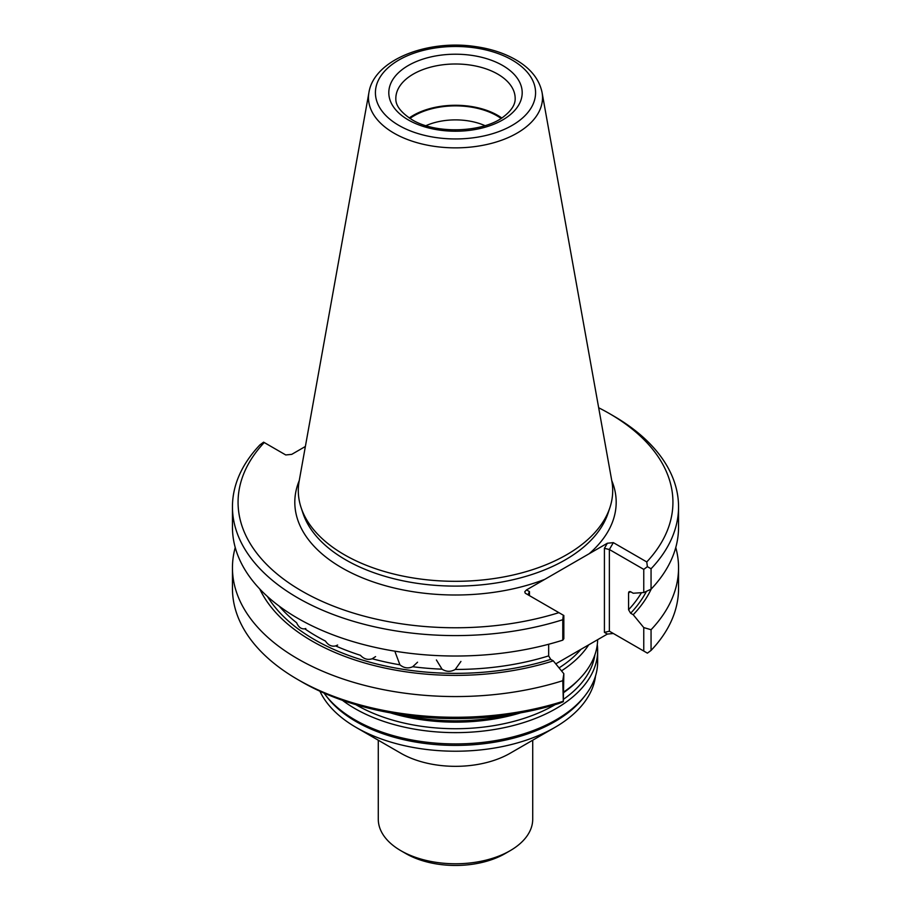 <?xml version="1.0" encoding="UTF-8"?>
<svg xmlns="http://www.w3.org/2000/svg" width="911" height="911" viewBox="0 0 911 911"><rect width="100%" height="100%" fill="white"/><g stroke="black" fill="none" stroke-linecap="round" stroke-linejoin="round"><path stroke-width="1.37" d="M319.92 691.221A140.396 81.056 0 0 0 356.224 727.479A140.396 81.056 0 0 0 554.776 727.479A140.396 81.056 0 0 0 595.532 675.962M400.897 753.272L356.224 727.479A140.396 81.056 0 0 0 356.224 727.49L400.897 753.272A77.219 44.582 0 0 0 510.103 753.272L554.776 727.479M324.031 693.066A142.15 82.07 0 0 0 325.739 695.366L327.334 697.427A140.396 81.056 0 0 0 356.224 721.66A140.396 81.056 0 0 0 583.666 697.427L585.261 695.366A142.15 82.07 0 0 0 597.65 661.864L597.65 650.568A142.15 82.07 0 0 0 597.286 644.669M561.495 670.86A142.15 82.07 0 0 0 588.688 644.863M401.512 714.679A142.15 82.07 0 0 0 509.488 714.679M563.841 691.893A142.15 82.07 0 0 0 578.997 679.401A142.15 82.07 0 0 0 597.639 639.693M342.445 700.308A142.15 82.07 0 0 0 354.983 708.599A142.15 82.07 0 0 0 509.898 726.386A142.15 82.07 0 0 0 597.65 650.568M325.739 695.366A142.15 82.07 0 0 0 354.983 719.895A142.15 82.07 0 0 0 585.261 695.366M378.281 740.222L378.281 819.194A77.219 44.582 0 0 0 400.897 850.715A77.219 44.582 0 0 0 510.103 850.715A77.219 44.582 0 0 0 532.719 819.194L532.719 740.222M405.862 853.584L400.897 850.715L405.862 853.584A70.193 40.528 0 0 0 505.138 853.584L510.103 850.715M484.994 125.65A48.556 28.036 0 0 0 426.006 125.65M501.073 118.43A58.611 33.844 0 0 0 409.927 118.43M501.779 117.974A59.67 34.447 0 0 0 409.221 117.974M436.392 659.963L442.04 669.175C446.401 671.931 450.808 672.022 455.249 669.448L460.92 661.443M395.18 652.174L399.918 664.814C403.926 668.093 408.196 668.731 412.717 666.727L417.557 662.206M337.651 645.034L335.647 645.91A196.548 113.476 0 0 0 360.426 655.294C363.91 659.04 367.828 660.202 372.212 658.755L375.583 656.592M335.647 645.91C331.627 646.821 328.222 645.204 325.443 641.059A196.548 113.476 0 0 1 304.775 628.806L305.8 628.51M304.775 628.806C301.29 629.239 298.569 627.235 296.633 622.782A196.548 113.476 0 0 1 279.187 606.122M368.944 92.444L299.138 481.202A157.204 90.758 0 0 0 301.142 507.757A157.204 90.758 0 0 0 344.347 554.731A157.204 90.758 0 0 0 501.562 577.335A157.204 90.758 0 0 0 609.858 507.757A157.204 90.758 0 0 0 611.862 481.202L542.056 92.444C539.323 79.451 530.84 68.712 516.605 60.251C504.933 53.385 491.211 48.83 475.428 46.575C427.441 39.253 374.034 59.807 368.944 92.444A87.023 50.242 0 0 0 393.962 133.143A87.023 50.242 0 0 0 492.908 142.981A87.023 50.242 0 0 0 542.056 92.444M232.453 506.823L232.453 527.241A223.047 128.781 0 0 0 562.782 640.148L562.782 619.719A223.047 128.781 0 0 1 232.453 506.823A223.047 128.781 0 0 1 259.942 444.875L263.609 442.177L264.236 442.53A217.433 125.536 0 0 0 301.746 591A217.433 125.536 0 0 0 558.91 612.659L525.237 593.198L524.759 591.763L526.512 589.907L529.462 591.603L528.426 593.881L529.439 595.646M267.481 596.534A199.361 115.093 0 0 0 550.734 659.382L548.661 655.886L548.661 644.259M562.782 640.148L563.841 638.691L563.841 615.506L563.317 615.21L562.782 619.719M235.232 547.511A223.047 128.781 0 0 0 232.453 567.781A223.047 128.781 0 0 0 562.782 680.688L563.841 673.719L563.317 701.686L562.782 680.688M259.749 588.984A202.857 117.12 0 0 0 553.307 660.862L563.841 673.719M550.734 659.382L553.307 660.862M558.91 612.659L563.317 615.21M305.367 446.481L291.736 454.361L285.747 454.953L264.236 442.53M647.391 566.665L643.758 569.375L643.758 592.549L651.058 589.189L651.058 568.76L647.391 566.665L646.764 561.939A217.433 125.536 0 0 0 609.254 413.469A217.433 125.536 0 0 0 598.675 407.764M651.058 568.76A223.047 128.781 0 0 0 678.547 506.823A223.047 128.781 0 0 0 613.217 415.769L609.254 413.469M643.758 569.375L609.368 549.515L613.342 542.637L646.764 561.939M555.767 663.868L607.352 634.079L613.342 633.487L609.368 631.198L643.758 651.046L643.758 627.577L633.213 614.731A202.857 117.12 0 0 0 651.251 588.984M633.213 614.731L630.64 613.24A199.361 115.093 0 0 0 646.468 591.307M643.758 592.549L633.213 593.232L630.64 591.751L628.567 592.845L628.567 609.755L630.64 613.24M628.943 591.797L628.567 592.845A196.548 113.476 180 0 0 629.82 591.49M651.058 589.189A223.047 128.781 0 0 0 678.547 527.241L678.547 506.823M643.758 627.577L651.058 629.729A223.047 128.781 0 0 0 678.547 567.781A223.047 128.781 0 0 0 675.768 547.511M232.453 567.781L232.453 588.495A223.047 128.781 0 0 0 297.783 679.549A223.047 128.781 0 0 0 562.782 701.402M299.241 480.598A160.689 92.774 0 0 0 341.876 567.838A160.689 92.774 0 0 0 544.732 579.385L589.132 553.751A160.689 92.774 0 0 0 611.759 480.598M544.732 579.385L526.512 589.907M613.342 542.637L607.352 543.241L589.132 553.751M604.414 548.331L609.368 549.515L609.368 631.198L604.414 632.382L604.414 548.331L607.352 543.241M651.058 629.729L651.058 650.431L647.391 653.141L643.758 651.046M651.058 650.431A223.047 128.781 0 0 0 678.547 588.495L678.547 567.781M297.783 679.549L301.746 681.849A217.433 125.536 0 0 0 558.91 703.508L563.317 701.686M559.058 667.877A139.907 80.772 0 0 0 580.945 649.327M390.25 712.823A139.907 80.772 0 0 0 520.75 712.823M563.841 692.485A139.907 80.772 0 0 0 577.05 681.371L578.997 679.401M355.871 704.658A139.907 80.772 0 0 0 356.565 705.068A139.907 80.772 0 0 0 555.129 704.658M563.602 699.227A139.907 80.772 0 0 0 594.906 654.827M515.17 98.445A59.67 34.447 0 0 0 455.5 63.998A59.67 34.447 0 0 0 395.829 98.445C395.864 100.734 395.067 108.728 411.852 119.592C435.469 134.441 483.49 132.733 503.624 116.688C511.538 110.538 515.387 104.458 515.17 98.445M408.344 119.945A66.685 38.501 0 0 0 519.919 102.681A66.685 38.501 0 0 0 438.237 55.525A66.685 38.501 0 0 0 408.344 119.945M398.881 125.411A80.077 46.233 0 0 0 532.844 104.685A80.077 46.233 0 0 0 434.775 48.055A80.077 46.233 0 0 0 398.881 125.411M412.717 666.727A196.548 113.476 0 0 0 442.04 669.175M372.212 658.755A196.548 113.476 0 0 0 399.918 664.814M455.249 669.448A196.548 113.476 0 0 0 548.661 655.886M301.142 507.757L303.044 513.451A155.269 89.642 0 0 0 345.713 559.844A155.269 89.642 0 0 0 500.993 582.175A155.269 89.642 0 0 0 607.956 513.451L609.858 507.757M628.567 609.755A196.548 113.476 0 0 0 641.469 592.708M529.462 595.657L529.462 591.603M607.352 634.079L604.414 632.382"/></g></svg>
